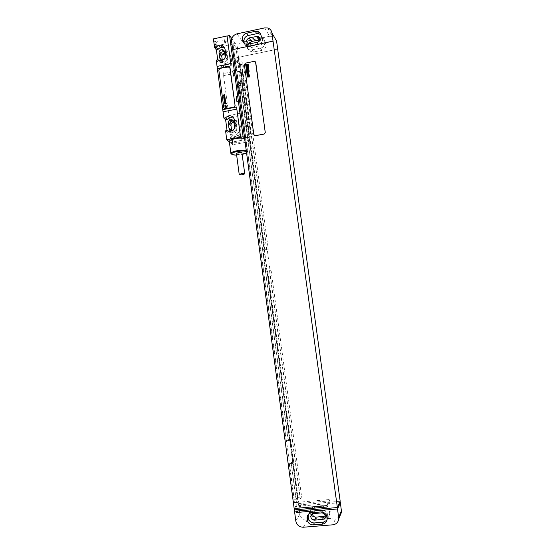 <?xml version="1.0" encoding="UTF-8"?>
<svg xmlns="http://www.w3.org/2000/svg" width="555" height="555" viewBox="0 0 555 555"><rect width="100%" height="100%" fill="white"/><g stroke="black" fill="none" stroke-linecap="round" stroke-linejoin="round"><path stroke-width="0.42" stroke-dasharray="2.77 2.08" d="M264.679 27.896L269.577 36.29L242.695 42L237.006 33.834M277.673 49.131L238.518 57.297L237.457 49.367C237.325 45.6 239.073 43.144 242.695 42M244.269 43.401C244.949 45.246 246.26 46.315 248.21 46.585L258.228 44.712C261.232 43.769 262.675 41.743 262.564 38.635L260.885 34.729M257.131 42.367L259.123 41.313M258.505 37.483L250.652 39.148C247.71 40.078 246.295 42.069 246.406 45.115L246.538 46.1C246.982 48.389 248.342 49.714 250.624 50.082L260.51 48.243C263.472 47.314 264.895 45.316 264.784 42.256L264.645 41.264C264.27 39.197 263.077 37.9 261.086 37.365L259.421 37.303M248.987 43.949C248.73 45.864 249.507 47.043 251.318 47.473L259.678 45.871C262.91 43.859 263.028 41.875 260.038 39.932L259.9 39.904M249.57 42.728L247.912 47.293L248.043 48.271C248.487 50.54 249.833 51.858 252.095 52.225L261.904 50.401C264.839 49.485 266.254 47.501 266.143 44.462L266.012 43.484C265.63 41.438 264.451 40.147 262.473 39.62L259.948 39.724M259.913 39.731L259.046 39.911M269.577 36.29L272.422 36.359L274.454 37.365M238.518 57.297L298.264 502.289L294.157 508.498M265.9 271.235L271.18 270.868L301.622 496.857L297.979 502.351L292.756 463.446L293.755 462.287L290.674 439.394L289.654 440.379L241.689 83.167L243.014 84.762L238.914 85.588L236.062 64.311L234.682 62.569L234.099 58.164L239.309 64.873L264.152 249.882L262.98 249.472L267.122 248.827L270.056 270.611L265.9 271.235L262.98 249.472M267.052 271.492L297.376 497.238L293.616 502.733L288.413 463.876L289.439 462.717L286.38 439.844L285.325 440.837L237.554 83.999L238.914 85.588M298.736 505.577L300.664 505.411L298.736 505.577L299.894 514.228C300.824 518.231 303.273 520.271 307.241 520.347L335.872 517.954L332.889 524.808M295.309 508.401L298.444 503.621L298.715 505.612M267.864 271.367L298.049 497.398L301.622 496.857M297.376 497.238L298.208 497.169M264.152 249.882L268.266 249.244L267.122 248.827M239.309 64.873L240.093 64.706L264.964 249.757M271.18 270.868L270.056 270.611M240.093 64.706L243.319 64.04L268.266 249.244M243.319 64.04L238.213 57.311L238.803 61.716L240.149 63.464L236.062 64.311M243.014 84.762L240.149 63.464M267.676 271.326L298.049 497.398M239.878 64.422L264.77 249.688M269.55 271.041L299.984 497.224M241.702 64.047L266.643 249.396M269.737 271.09L300.137 496.996M241.918 64.331L266.83 249.466M297.979 502.351L293.616 502.733M238.803 61.716L234.682 62.569M238.213 57.311L236.777 57.609L237.367 62.007M292.756 463.446L291.243 463.598L296.453 502.483M289.654 440.379L285.325 440.837M241.689 83.167L240.246 83.451L288.149 440.538M236.777 57.609L237.596 62.306M291.243 463.598L296.62 502.24M240.246 83.451L288.322 440.372M234.099 58.164L234.904 57.997L235.493 62.396M237.006 57.907L234.904 57.997M291.41 463.404L288.413 463.876M289.266 463.793L294.469 502.657M240.468 83.722L238.366 83.833L286.179 440.746M238.366 83.833L237.554 83.999M235.14 58.296L235.722 62.694M289.439 463.598L294.636 502.414M238.595 84.096L286.352 440.58M293.755 462.287L289.439 462.717M290.674 439.394L286.38 439.844M238.49 57.255L277.666 49.09M298.444 503.621L330.183 500.818L329.996 499.479L298.264 502.289M340.187 501.29L300.553 504.779L300.644 505.445M329.996 499.479L326.867 505.647M255.522 61.813L254.308 61.362L245.49 63.18L244.408 64.706L254.176 135.378M300.553 504.779L296.509 511.072M300.664 505.411L300.754 506.077L297.633 510.975M340 515.879L335.872 517.954M339.57 502.67L300.754 506.077M311.542 514.964C312.756 517.093 314.539 518.12 316.884 518.051L325.729 517.309C328.282 516.92 329.781 515.435 330.232 512.841L330.065 510.427C329.302 507.201 327.318 505.563 324.12 505.515L315.282 506.285C312.847 506.653 311.362 508.061 310.842 510.51L311.445 514.769M314.296 508.033C311.841 508.401 310.349 509.823 309.815 512.293L309.954 514.95C310.71 518.19 312.694 519.841 315.906 519.903L324.835 519.161C327.408 518.772 328.921 517.267 329.379 514.658L329.212 512.216C328.442 508.963 326.437 507.312 323.211 507.263L314.296 508.033L315.282 506.285M325.223 516.081L326.659 513.812C326.597 511.419 325.39 510.156 323.052 510.01L315.184 510.683C313.7 510.905 312.805 511.765 312.493 513.264L312.465 513.909M326.95 520.222L327.977 517.621L327.804 515.151C327.027 511.849 324.994 510.17 321.72 510.121L312.687 510.898C310.55 511.176 309.1 512.327 308.344 514.367M330.183 500.818L327.061 507.034M224.726 53.308L226.926 52.975C229.243 53.301 230.623 54.633 231.081 56.971L231.733 61.841C231.747 65.351 230.034 67.363 226.606 67.883L224.06 67.183L222.52 67.502L223.332 73.586L236.603 70.867L233.017 44.053L219.787 46.863L220.911 55.347L221.938 55.132M231.622 136.086L229.978 134.657L231.539 134.359C233.079 135.295 234.703 135.364 236.409 134.581C238.546 133.339 239.524 131.5 239.344 129.058L238.678 124.084C237.755 120.678 235.584 119.401 232.15 120.255L233.773 121.809C237.179 120.962 239.337 122.232 240.253 125.603L240.912 130.543C241.092 132.964 240.121 134.789 237.998 136.017C236.312 136.801 234.703 136.724 233.169 135.795L231.622 136.086L232.767 144.723L246.17 142.24L242.528 115.052L229.173 117.625L229.985 123.772L231.456 123.494M229.173 117.625L223.332 73.586M222.52 67.502L220.814 65.504L222.368 65.185L224.935 65.892C228.389 65.365 230.11 63.332 230.096 59.794L229.444 54.883C228.979 52.531 227.585 51.185 225.254 50.859L224.185 50.893M220.911 55.347L219.19 53.252L220.814 65.504M219.787 46.863L213.432 38.899M217.706 59.85L218.025 62.243L219.593 61.917L222.194 62.632C225.691 62.091 227.432 60.03 227.425 56.444L226.759 51.469L224.768 48.174M216.235 60.155L218.025 62.243M227.05 130.529L227.286 132.312L228.875 132.007C230.436 132.957 232.08 133.027 233.801 132.229C235.965 130.973 236.957 129.107 236.777 126.63L236.104 121.587L233.759 118.007M225.573 130.814L227.286 132.312M232.767 144.723L229.361 141.886M229.985 123.772L228.334 122.239L229.978 134.657M215.368 46.724L215.583 46.884C216.082 45.864 215.812 44.046 214.771 41.438L214.646 41.25C213.606 39.842 214.369 45.607 215.368 46.724M231.657 142.919L231.761 142.982C232.309 142.038 232.108 140.297 231.151 137.744L230.935 137.46C229.985 136.523 230.741 142.274 231.657 142.919M233.017 44.053L236.603 70.867M232.968 43.984L235.382 43.477L241.612 89.917L240.155 90.208L240.815 95.12L242.271 94.829L248.571 141.747L246.122 142.198L242.528 115.052M240.155 90.208L240.815 95.12M241.612 89.917L242.271 94.829M235.382 43.477L231.851 38.628M248.571 141.747L244.568 138.049M239.129 86.254L236.832 71.741L238.303 85.283L245.754 137.793L239.129 86.254L244.429 85.192L242.251 71.04L243.624 84.214L251.054 137.002L244.429 85.192M229.756 67.065L228.625 66.69L219.926 68.487L218.857 69.999L223.818 107.767M229.312 141.525C230.38 142.892 233.787 143.135 239.545 142.267C243.527 141.456 245.574 140.491 245.685 139.388L244.637 138.57M217.824 59.829L219.593 61.917M221.847 60.315L222.264 60.342C224.026 60.141 225.011 59.135 225.233 57.331M233.461 129.787L234.071 129.1M222.284 60.155L222.444 61.383C222.735 62.791 223.589 63.541 224.997 63.638C226.94 63.36 227.911 62.236 227.911 60.245L227.252 55.34C226.995 54.015 226.204 53.266 224.893 53.1L224.699 53.093M223.297 51.102L220.737 52.926L219.19 53.252M231.123 120.796L229.895 121.94L228.334 122.239M231.615 130.474L231.622 130.522C232.191 132.513 233.475 133.193 235.466 132.562L237.131 129.475L236.472 124.5C236.18 123.078 235.32 122.301 233.891 122.183M222.153 54.661L220.737 52.926M224.06 67.183L222.368 65.185M231.497 123.439L229.895 121.94M233.169 135.795L231.539 134.359M227.168 130.508L228.875 132.007M231.657 154.165C233.759 154.817 236.916 154.803 241.12 154.11C245.109 153.312 247.169 152.389 247.287 151.349L246.247 150.592M236.645 155.088L242.153 154.38M246.517 152.611L246.385 151.64M236.423 153.437C236.777 153.86 237.922 153.929 239.864 153.638L241.931 152.729M215.957 45.892L216.11 46.016C216.485 45.253 216.283 43.887 215.506 41.93L215.368 41.743C214.84 42.305 215.035 43.685 215.957 45.892M224.879 40.099C225.538 41.923 225.732 43.234 225.462 44.039L226.204 41.597L224.664 39.759C224.171 40.314 224.366 41.694 225.254 43.914L215.992 45.933M232.233 142.115L232.316 142.156C232.725 141.449 232.573 140.144 231.858 138.23L231.692 138.015C231.178 138.708 231.345 140.061 232.198 142.073L232.233 142.115M240.953 136.322L240.925 136.287C240.44 136.974 240.606 138.327 241.432 140.353L241.598 140.443C241.911 139.694 241.758 138.431 241.154 136.648L240.953 136.322L231.726 138.049M237.457 49.367L231.608 41.445M261.003 35.312L262.425 37.636M261.141 36.325L262.564 38.635M256.778 42.451L258.228 44.712M248.21 44.261L249.736 46.502M266.012 43.484L264.645 41.264M260.427 39.62L259.025 37.372M266.143 44.462L264.784 42.256M261.904 50.401L260.51 48.243M253.579 52.142L252.123 49.999M248.043 48.271L246.538 46.1M247.912 47.293L246.406 45.115M252.116 41.375L250.652 39.148M295.787 520.895L299.894 514.228M310.828 512.078L309.808 513.875M324.12 505.515L323.211 507.263M310.973 513.146L309.954 514.95M316.884 518.051L315.906 519.903M325.729 517.309L324.835 519.161M330.218 511.495L329.358 513.299M330.065 510.427L329.212 512.216M313.589 513.583L315.184 510.683M321.56 512.903L323.052 510.01M311.653 512.73L312.687 510.898M327.055 518.134L327.956 516.247M326.902 517.024L327.804 515.151M320.769 511.946L321.72 510.121M303.356 527.229L307.241 520.347M257.388 42.312L259.678 45.871M249.896 43.894L252.282 47.432M223.561 75.633L236.839 72.92M228.84 115.461L242.195 112.873M238.747 83.618L244.047 82.549M244.221 124.237L249.549 123.224M244.533 126.824L249.868 125.812M245.754 137.793L251.096 136.794M245.601 137.654L250.95 136.655M243.798 126.096L249.146 125.076M243.409 123.432L248.758 122.412M238.303 85.283L243.624 84.214M237.984 82.716L243.305 81.641M236.791 71.928L242.098 70.839M236.95 72.122L242.251 71.04M225.046 49.284L226.759 51.469M225.719 54.307L227.425 56.444M227.252 55.34L224.546 51.934M231.081 56.971L229.444 54.883M231.733 61.841L230.096 59.794M240.253 125.603L238.678 124.084M240.912 130.543L239.344 129.058M227.911 60.245L225.205 56.908M222.444 61.383L221.487 60.231M236.472 124.5L233.87 122.017M237.131 129.475L234.536 127.06M234.46 119.991L236.104 121.587M235.14 125.083L236.777 126.63M248.21 46.585L246.677 44.351M262.473 39.62L261.086 37.365M252.095 52.225L250.624 50.082M267.607 27.951L272.422 36.359M310.842 510.51L309.815 512.293M330.232 512.841L329.379 514.658M312.493 513.264L311.945 514.249M326.659 513.812L325.216 516.767M327.977 517.621L327.075 519.522M251.318 47.473L248.917 43.942M245.705 138.001L251.054 137.002M236.832 71.741L242.133 70.658M222.194 62.632L220.439 60.544M226.926 52.975L225.254 50.859M226.606 67.883L224.935 65.892M237.998 136.017L236.409 134.581M224.997 63.638L222.264 60.342M235.466 132.562L232.85 130.182M233.801 132.229L232.136 130.723M245.685 139.388L247.287 151.349M246.67 151.91L247.218 151.182M215.506 41.93L214.771 41.438M216.11 46.016L215.583 46.884M224.664 39.759L215.368 41.743M231.858 138.23L231.151 137.744M232.316 142.156L231.761 142.982M241.432 140.353L232.198 142.073M241.598 140.443L242.41 138.112L241.154 136.648"/><path stroke-width="0.83" d="M273.032 41.105L232.705 49.61L231.608 41.445C231.477 37.567 233.273 35.027 237.006 33.834L264.679 27.896L267.607 27.951C270.007 28.7 271.444 30.338 271.894 32.863L337.378 507.541L340.187 501.29L277.673 49.131M261.003 35.312C260.614 33.203 259.4 31.878 257.36 31.337L255.258 31.344L246.704 33.175C243.707 34.133 242.257 36.172 242.369 39.28L242.507 40.286C242.958 42.624 244.353 43.977 246.677 44.351L256.778 42.451C259.796 41.5 261.252 39.454 261.141 36.325L261.003 35.312M260.885 34.729L258.81 33.688L256.729 33.695L248.245 35.506C245.268 36.45 243.832 38.468 243.943 41.556L244.269 43.401M259.123 41.313C260.586 38.968 260.135 37.296 257.756 36.283L249.077 37.9C245.754 40.064 245.698 42.076 248.917 43.942L257.131 42.367M259.9 39.904L251.477 41.507L248.987 43.949M259.421 37.303L258.505 37.483M259.046 39.911L252.123 41.382L249.57 42.728M274.454 37.365L276.584 41.132L277.694 49.131M232.705 49.61L273.06 41.153M295.309 508.401L294.337 509.872L327.061 507.034L326.867 505.647L294.157 508.498L232.739 49.652M338.744 518.869L337.558 508.963L340.388 502.601L341.547 512.189L338.744 518.869C338.217 522.317 336.268 524.295 332.889 524.808L303.356 527.229C299.27 527.146 296.745 525.03 295.787 520.895L294.337 509.872M337.378 507.541L296.509 511.072L296.606 511.759L294.615 511.932M254.176 135.378L255.279 135.725L264.18 134.06L265.283 132.541L255.522 61.813M297.633 510.975L296.668 512.48L296.606 511.759M341.547 512.189L340 515.879M340.388 502.601L339.57 502.67M312.465 513.909C312.805 516.011 314.005 517.093 316.066 517.163L325.223 516.081M321.56 512.903L313.589 513.583C312.083 513.812 311.175 514.679 310.856 516.199C310.856 518.661 312.063 519.986 314.477 520.153L322.455 519.487C324.016 519.251 324.932 518.349 325.216 516.767C325.154 514.339 323.933 513.056 321.56 512.903M308.344 514.367L308.275 517.905C309.045 521.194 311.057 522.872 314.317 522.935L323.364 522.186L326.95 520.222M311.653 512.73C309.142 513.097 307.616 514.547 307.075 517.08L307.206 519.799C307.983 523.115 310.009 524.808 313.304 524.877L322.427 524.128C325.057 523.733 326.611 522.2 327.075 519.522L326.902 517.024C326.118 513.694 324.071 512.001 320.769 511.946L311.653 512.73M294.594 511.967L296.578 511.793M337.558 508.963L296.668 512.48M255.709 62.327L254.495 61.293L245.463 63.138L244.373 64.664L253.808 134.65L255.251 135.691L264.152 134.032L265.255 132.506L255.744 62.368M221.938 55.132L222.444 55.028L222.153 54.661M224.726 53.308L222.444 55.028M233.773 121.809L232.753 122.343M232.455 122.565L231.532 123.481M227.044 35.978L231.067 65.83L227.044 35.978L213.432 38.899L214.584 47.64L216.381 49.832L217.706 59.85M224.768 48.174L222.52 47.397L220.772 45.184C223.152 45.517 224.581 46.884 225.046 49.284L225.719 54.307C225.725 57.921 223.97 60.002 220.439 60.544L217.824 59.829L216.235 60.155L223.894 118.125L225.621 119.727L227.05 130.529M233.759 118.007L229.493 117.716L227.793 116.092C231.303 115.218 233.523 116.515 234.46 119.991L235.14 125.083C235.32 127.581 234.321 129.461 232.136 130.723C230.401 131.535 228.743 131.459 227.168 130.508L225.573 130.814L226.745 139.714L243.111 136.703L229.576 35.513L231.851 38.628M229.361 141.886L226.745 139.714M232.788 71.012L233.461 76.056L232.788 71.012L234.286 70.7M236.159 96.286L236.839 101.357L236.159 96.286L237.665 95.987M244.568 138.049L243.111 136.703M233.461 76.056L234.959 75.751M236.839 101.357L238.345 101.059M222.826 109.654L236.562 106.976L240.593 137.175M227.092 36.047L229.576 35.513M223.852 107.802L225.268 108.822L234.009 107.115L235.091 105.603L229.756 67.065M244.637 138.57C242.452 137.952 239.378 137.98 235.417 138.653C231.435 139.478 229.395 140.436 229.312 141.525L230.887 153.451M236.562 106.976L240.544 137.127M236.805 109.113L223.061 111.791M220.772 45.184C218.934 45.101 217.4 45.808 216.166 47.307L217.949 49.499L216.381 49.832M214.584 47.64L216.166 47.307M230.727 63.596L217.067 66.427M227.793 116.092L225.49 117.813L227.203 119.422L225.621 119.727M223.894 118.125L225.49 117.813M222.52 47.397C220.696 47.314 219.176 48.014 217.949 49.499M225.233 57.331L224.546 51.934C224.282 50.595 223.485 49.839 222.153 49.666C220.085 49.846 219.045 50.991 219.017 53.1L219.676 58.067L221.847 60.315M229.493 117.716L227.203 119.422M234.071 129.1L234.536 127.06L233.87 122.017C233.343 120.081 232.101 119.374 230.158 119.88C228.82 120.539 228.195 121.607 228.285 123.085L228.958 128.122C229.534 130.141 230.831 130.827 232.85 130.182L233.461 129.787M224.699 53.093C222.763 53.37 221.799 54.501 221.799 56.485L222.284 60.155M224.185 50.893L223.297 51.102M232.15 120.255L231.123 120.796M233.891 122.183L232.809 122.391C231.484 123.037 230.873 124.091 230.963 125.555L231.615 130.474M246.247 150.592C244.068 150.03 240.995 150.086 237.027 150.745C233.329 151.487 231.289 152.341 230.894 153.319L231.657 154.165M242.153 154.38C244.408 153.86 245.858 153.27 246.517 152.611M246.385 151.64C244.693 150.856 241.654 150.821 237.269 151.515C233.87 152.195 231.983 152.986 231.622 153.888C231.671 154.748 233.35 155.15 236.645 155.088M244.748 173.819C244.408 173.444 243.263 173.41 241.307 173.694L239.233 174.541C239.573 174.915 240.717 174.957 242.667 174.665L244.748 173.819L241.931 152.715C241.585 152.292 240.44 152.223 238.49 152.514L236.423 153.437L239.226 174.527M233.974 107.08L235.056 105.568L230.006 67.648L228.764 66.628L219.891 68.445L218.823 69.958L223.818 107.767L225.233 108.787L234.009 107.115M247.925 64.775L247.142 64.831L247.925 64.775M248.21 64.331L245.629 64.408L245.692 64.838L246.767 64.845L245.705 64.977L245.768 65.407L248.231 65.24L248.21 64.331M248.002 66.538L248.418 66.44L248.307 65.615L247.259 65.601L246.85 66.142L246.184 66.094L246.913 66.003L246.857 65.566L245.872 65.684L245.983 66.51L247.988 65.976L247.558 66.121L248.002 66.538M248.529 66.739L245.955 66.808L246.011 67.238L247.634 67.46L248.626 67.433L248.529 66.739M248.73 68.216L246.156 68.286L246.247 68.973L248.827 68.903L248.73 68.216M248.855 69.104L246.274 69.174L246.323 69.548L248.904 69.479L248.855 69.104M247.676 70.069L248.224 70.117L247.676 70.069M247.384 70.076L247.454 70.568L248.487 70.457L248.057 69.68L246.427 69.812L246.524 70.506L247.246 70.575L246.684 70.152L247.384 70.076M249.07 70.707L246.489 70.776L247.53 71.096L246.559 71.304L246.614 71.685L248.709 71.588L247.87 71.109L249.07 70.707M249.209 71.761L247.058 71.817L246.698 72.344L248.806 72.289L249.209 71.761M248.46 73.281L248.82 72.427L246.718 72.483L246.767 72.851L248.55 72.816L248.036 72.934L248.46 73.281M248.612 73.773L247.19 73.871L248.612 73.773M248.557 73.399L246.926 73.524L247.024 74.217L248.987 74.169L248.557 73.399M248.73 75.307L249.091 74.432L246.989 74.488L247.044 74.863L248.848 74.876L247.058 74.98L247.107 75.348L248.73 75.307M249.237 75.501L247.135 75.556L247.183 75.924L249.285 75.875L249.237 75.501M249.715 75.494L249.466 75.868L249.715 75.494M249.792 76.07L247.211 76.132L248.251 76.458L247.336 77.041L249.431 76.951L248.598 76.472L249.792 76.07M224.664 94.641L223.408 95.009L224.338 95.231L223.519 95.842L224.83 95.904L223.901 95.64L224.747 95.273L223.825 95.051L224.664 94.641M224.9 96.417L223.644 96.785L224.574 97.049L223.755 97.618L225.066 97.68L224.137 97.416L224.955 96.847L224.053 96.827L224.9 96.417M225.136 98.193L223.88 98.561L224.81 98.825L223.991 99.394L225.302 99.456L224.373 99.192L225.191 98.63L224.289 98.603L225.136 98.193M224.165 100.732L225.503 100.996L225.413 100.288L224.165 100.732M225.254 101.572L225.545 102.529L225.309 101.357L224.733 102.571L224.449 101.614L224.553 102.724L225.254 101.572M224.567 103.736L226.489 103.806L225.76 102.897L224.567 103.736M224.9 106.269L226.024 105.845L225.94 104.888L225.698 105.825L225.469 105.02L224.935 104.999L224.9 106.269M225.538 105.859L225.073 105.138L225.538 105.859M225.212 107.42L226.121 106.879L226.336 107.281L226.572 106.588L226.051 106.366L225.212 107.42M255.258 31.344L256.729 33.695M242.507 40.286L244.075 42.555M242.369 39.28L243.943 41.556M246.704 33.175L248.245 35.506M249.077 37.9L251.477 41.507M256.57 36.304L258.866 39.946M271.894 32.863L276.584 41.132M341.505 510.669L338.703 517.302M314.477 520.153L316.066 517.163M322.455 519.487L323.94 516.497M307.061 518.696L308.129 516.816M307.206 519.799L308.275 517.905M313.304 524.877L314.317 522.935M322.427 524.128L323.364 522.186M217.407 68.653L231.067 65.83M221.799 56.485L219.017 53.1M221.487 60.231L219.676 58.067M230.963 125.555L228.285 123.085M231.567 130.474L228.958 128.122M258.81 33.688L257.36 31.337M311.945 514.249L310.856 516.199M308.143 515.213L307.075 517.08M259.934 39.766L257.756 36.283M224.664 52.815L222.153 49.666M232.809 122.391L230.158 119.88M231.622 153.888L230.894 153.319"/></g></svg>

